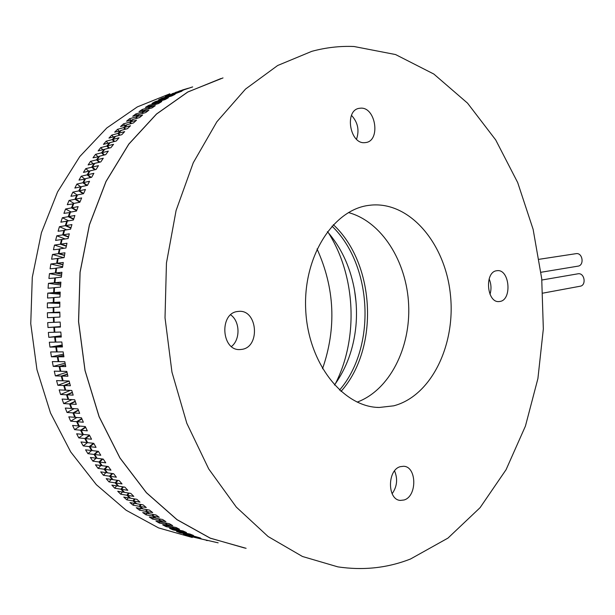 <?xml version="1.0" encoding="UTF-8"?>
<svg xmlns="http://www.w3.org/2000/svg" width="615" height="615" viewBox="0 0 615 615"><rect width="100%" height="100%" fill="white"/><g stroke="black" fill="none" stroke-linecap="round" stroke-linejoin="round"><path stroke-width="0.92" d="M539.201 259.284L576.332 253.618C582.743 252.78 584.435 265.403 578.015 266.149L541.008 272.268M541.861 280.017L578.361 273.736C584.673 272.999 586.487 285.368 580.191 286.221L542.907 293.132M360.844 108.148L359.052 108.348C344.308 110.577 349.85 144.202 364.649 142.672L365.956 142.526C380.723 140.612 375.819 107.225 360.844 108.148M237.567 311.498C219.017 313.335 221.477 351.042 240.042 349.558L242.018 349.358C260.591 346.814 257.431 309.43 238.781 311.367L237.567 311.498M400.396 466.654C387.158 469.76 387.181 500.041 400.457 500.41L404.078 499.98C417.324 496.351 416.855 466.401 403.563 466.278L400.396 466.654M496.72 270.738C484.305 271.845 486.711 303.057 499.088 301.558L499.934 301.458C512.303 299.897 509.62 269.024 497.243 270.677L496.72 270.738M393.685 405.831L379.224 407.468C343.193 407.23 308.223 363.565 305.724 310.137C302.834 256.732 333.215 209.5 369.023 205.349L371.537 205.064C410.474 201.812 445.275 244.07 450.38 294.331C455.961 344.523 431.453 396.014 393.685 405.831M354.04 46.509L395.56 54.55L433.844 74.054L467.538 103.143L495.705 139.936L517.699 182.586L533.128 229.372L541.723 278.664L543.337 328.91L537.91 378.563L525.448 426.049L506.076 469.683L480.077 507.675L447.966 538.102L410.582 558.966C387.55 568.022 363.296 570.651 337.812 566.853L302.449 556.483L268.102 536.526L236.321 507.114L208.716 468.93L186.822 423.297L171.954 372.121L165.02 317.801L166.45 263.036L176.082 210.522L193.264 162.76L216.872 121.778L245.523 89.075L277.673 65.498L311.79 51.337C325.935 47.516 340.018 45.91 354.04 46.509M244.701 548.027L210.276 538.14L177.028 519.629L146.431 492.684L119.994 457.967L99.146 416.67L85.062 370.514L78.597 321.591L80.104 272.237L89.459 224.813L106.041 181.51L128.843 144.133L156.556 114.044L187.76 92.058L221 78.528M333.315 224.667C375.496 263.758 379.417 348.59 340.971 391.447M348.436 212.567C381.754 221.508 406.73 261.583 408.644 304.748C410.72 347.906 389.533 390.156 357.154 402.125M490.009 294.339C491.554 289.081 491.254 283.938 489.133 278.895M392.132 493.745C397.113 486.588 397.92 478.977 394.561 470.898M231.455 346.514C240.526 339.542 240.065 321.314 230.671 314.849M356.508 139.213C359.537 130.28 357.868 122.331 351.503 115.374M201.128 538.571L194.002 536.711L194.148 536.219M187.221 533.505L186.991 534.166L193.448 535.457L189.95 534.043L183.508 532.767L180.034 531.268L186.468 532.544L182.993 530.953L176.574 529.684L173.13 528.016L173.553 527.001M173.13 528.016L179.542 529.269L176.105 527.493L169.709 526.248L166.304 524.395L166.842 523.211M166.304 524.395L172.692 525.633L169.302 523.68L162.913 522.458L159.554 520.428L160.231 519.068M159.554 520.428L165.927 521.635L162.575 519.506L156.218 518.307L152.904 516.1L153.727 514.571M152.904 516.1L159.254 517.292L155.964 514.978L149.622 513.809L146.37 511.426L147.362 509.72M146.37 511.426L152.697 512.587L149.46 510.096L143.141 508.959L139.951 506.406L141.135 504.531M139.951 506.406L146.262 507.529L143.095 504.869L136.791 503.762L133.67 501.041L135.069 498.996M133.67 501.041L139.959 502.124L136.861 499.303L130.588 498.235L127.543 495.336L129.173 493.13M127.543 495.336L133.809 496.39L130.795 493.391L124.538 492.361L121.578 489.309L123.461 486.934M121.578 489.309L127.82 490.316L124.891 487.157L118.657 486.173L115.789 482.952L117.965 480.415M115.789 482.952L122.008 483.92L119.172 480.599L112.96 479.662L110.185 476.287L112.683 473.588M110.185 476.287L116.389 477.202L113.652 473.727L107.456 472.835L104.781 469.314L107.64 466.462M104.781 469.314L110.969 470.175L108.332 466.554L102.159 465.716L99.599 462.042L102.851 459.044M99.599 462.042L105.757 462.857L103.243 459.09L97.085 458.306L94.633 454.493L98.346 451.341L92.242 450.618L89.913 446.675L93.887 443.561M94.633 454.493L100.775 455.254L98.377 451.349M89.913 446.675L96.04 447.374L93.757 443.33L87.645 442.662L85.439 438.595L89.652 435.574M85.439 438.595L91.543 439.233L89.398 435.066L83.294 434.459L81.226 430.269L85.662 427.363M81.226 430.269L87.315 430.846L85.293 426.564L79.212 426.018L77.275 421.713L81.941 418.946M77.275 421.713L83.348 422.221L81.472 417.831L75.407 417.354L73.616 412.949L78.482 410.336M73.616 412.949L79.666 413.388L77.936 408.898L71.886 408.483L70.233 403.978L75.299 401.549M70.233 403.978L76.275 404.355L74.692 399.765L68.657 399.427L67.158 394.83L72.393 392.601M67.158 394.83L73.185 395.138L71.755 390.464L65.728 390.194L64.383 385.52L69.779 383.506M64.383 385.52L70.394 385.751L69.118 381.008L63.114 380.816L61.923 376.065L67.466 374.281M61.923 376.065L67.927 376.226L66.804 371.414L60.808 371.291L59.778 366.486L65.444 364.949M59.778 366.486L65.767 366.571L64.813 361.697L58.825 361.651L57.956 356.8L63.722 355.516M57.956 356.8L63.937 356.8L63.145 351.888L57.164 351.918L56.465 347.021L62.315 346.014M56.465 347.021L62.438 346.952L61.815 341.994L55.842 342.101L55.304 337.174L61.216 336.443M55.304 337.174L61.269 337.028L60.816 332.046L54.85 332.231L54.474 327.28L60.424 326.826M54.474 327.28L60.439 327.057L60.155 322.06L54.189 322.322L53.989 317.363L59.947 317.056L59.832 312.059L53.866 312.397L53.836 307.431L59.793 307.054L59.847 302.057L53.889 302.472L54.02 297.522L59.978 297.06L60.201 292.079L54.243 292.571L54.543 287.636L60.501 287.105L60.893 282.139L54.935 282.716L55.404 277.811L61.362 277.196L61.915 272.276L55.957 272.922L56.595 268.055L62.553 267.371L63.276 262.49L57.31 263.212L62.961 264.542M57.31 263.212L58.11 258.392L64.075 257.631L64.959 252.803L58.994 253.603L59.955 248.844L65.928 248.006L66.974 243.248L61 244.117L66.374 245.915M61 244.117L62.115 239.427L68.096 238.52L69.303 233.831L63.322 234.776L64.598 230.156L70.579 229.18L71.94 224.575L65.951 225.59L70.986 227.781M65.951 225.59L67.381 221.054L73.377 220.009L74.884 215.496L68.88 216.572L70.464 212.137L76.468 211.03L78.12 206.609L72.109 207.755L73.838 203.419L79.85 202.243L81.649 197.938L75.63 199.145L77.49 194.924L83.517 193.679L85.454 189.489L79.42 190.758L83.602 193.502M79.42 190.758L81.418 186.653L87.461 185.353L89.529 181.279L83.486 182.609L85.608 178.627L91.666 177.266L93.864 173.322L87.799 174.714L91.212 177.374M87.799 174.714L90.051 170.862L96.125 169.448L98.446 165.643L92.365 167.08L95.371 169.625M92.365 167.08L94.741 163.367L100.822 161.899L103.258 158.232L97.17 159.723L99.653 156.156L105.757 154.642L108.302 151.121L102.198 152.658L104.512 154.949M102.198 152.658L104.788 149.23L110.908 147.669L113.56 144.302L107.433 145.886L109.455 148.038M107.433 145.886L110.131 142.619L116.266 141.012L119.018 137.798L112.876 139.421L114.628 141.435M112.876 139.421L115.666 136.307L121.816 134.662L124.66 131.61L118.503 133.278L121.386 130.319L127.551 128.635L130.48 125.752L124.307 127.451L125.598 129.173M124.307 127.451L127.267 124.66L133.455 122.946L136.469 120.217L130.272 121.954L131.364 123.523M130.272 121.954L133.309 119.333L139.513 117.58L142.603 115.028L136.392 116.796L139.497 114.344L145.724 112.56L148.876 110.185L142.642 111.976L145.817 109.693L152.059 107.886L155.272 105.68L149.022 107.502L152.251 105.388L158.516 103.558L161.783 101.529L155.51 103.366L155.995 104.296M155.51 103.366L158.801 101.437L165.074 99.584L168.387 97.731L162.106 99.592L162.468 100.353M162.106 99.592L165.435 97.831L171.731 95.963L175.09 94.287L168.787 96.155L181.856 91.189L175.536 93.08L175.713 93.511M175.536 93.08L182.455 90.62M182.355 90.351L192.672 86.915M218.156 542.83L201.043 538.894M55.957 272.922L61.715 273.998M54.935 282.716L60.77 283.523M58.994 253.603L64.521 255.171M54.243 292.571L60.147 293.109M53.889 302.472L59.832 302.726M53.866 312.397L59.832 312.366M75.63 199.145L80.035 201.789M72.109 207.755L76.744 210.276M83.486 182.609L87.338 185.376M63.322 234.776L68.534 236.775M68.88 216.572L73.723 218.94M194.002 536.711L200.475 538.01L186.991 534.166M180.349 530.43L180.034 531.268M142.642 111.976L143.395 113.229M149.022 107.502L149.63 108.594M136.392 116.796L137.306 118.203M168.787 96.155L169.048 96.755M97.17 159.723L99.815 162.145M118.503 133.278L120.017 135.146M246.1 548.311L210.245 538.194L176.989 519.683L146.385 492.723L119.948 457.998L99.084 416.701L85.008 370.53L78.535 321.591L80.042 272.23L89.398 224.798L105.988 181.479L128.789 144.095L156.51 113.998L187.721 92.012L223.014 77.921M327.395 231.647C340.733 246.969 349.581 265.488 353.956 287.213C356.454 300.051 357.107 312.981 355.916 326.019C353.702 348.528 346.545 368.201 334.437 385.036M331.969 226.12C372.682 265.196 376.488 347.414 339.503 390.125M354.617 290.826L356 301.75M62.638 266.756L50.822 264.004L50.099 268.801L56.565 268.255M55.965 268.125L55.327 272.991L61.692 274.175M61.508 275.858L49.469 273.629L48.916 278.48L55.388 277.972M54.773 277.872L54.305 282.777L60.762 283.669M64.129 248.26L54.497 245.07L53.451 249.752L59.901 249.113M59.324 248.937L58.364 253.688L64.475 255.425M63.814 257.67L52.498 254.472L51.614 259.223L57.479 258.477L56.68 263.289L62.93 264.757M57.479 258.477L58.071 258.631M60.654 285.014L48.447 283.338L48.062 288.22L54.535 287.766M53.912 287.697L53.613 292.625L60.139 293.217M60.093 294.224L47.755 293.117L47.54 298.021L54.02 297.606M53.39 297.568L53.259 302.519L59.832 302.803M59.824 303.456L47.401 302.934L47.347 307.846L53.836 307.485M53.205 307.477L53.244 312.435L59.832 312.405M59.84 312.712L47.386 312.766L47.501 317.694L53.989 317.378M53.359 317.394L53.559 322.352L54.189 322.322M77.405 195.116L72.854 192.141L70.925 196.27L77.306 195.332M76.852 195.055L74.992 199.275L79.873 202.197M73.984 203.396L69.072 200.459L67.289 204.703L73.677 203.819M73.2 203.55L71.478 207.878L76.598 210.661M84.593 178.857L81.203 176.221L79.02 180.103L85.37 179.065M84.97 178.773L82.848 182.747L86.7 185.515M80.742 186.799L76.898 184.054L74.846 188.067L80.78 186.791L78.782 190.888L83.148 193.756M80.78 186.791L81.203 187.083M66.658 229.826L59.424 226.689L58.079 231.225L64.506 230.487M63.96 230.264L62.684 234.876L68.457 237.09M65.113 238.974L56.803 235.799L55.611 240.419L61.485 239.527L60.37 244.209L66.312 246.192M61.485 239.527L62.046 239.727M71.14 212.014L65.567 209L63.922 213.351L70.325 212.513M69.826 212.26L68.25 216.688L73.6 219.309M68.68 220.831L62.353 217.748L60.854 222.2L66.743 221.169L65.321 225.69L70.886 228.119M66.743 221.169L67.266 221.408M53.559 322.352L47.701 322.614L47.985 327.526L60.424 326.803M53.851 327.303L54.22 332.254L54.843 332.192M54.22 332.254L48.354 332.438L48.8 337.335L61.208 336.382M54.674 337.189L55.212 342.117L55.834 342.025M55.212 342.117L49.338 342.224L49.953 347.098L55.834 347.029L62.3 345.914M55.834 347.029L56.534 351.918L57.149 351.803M56.534 351.918L50.661 351.949L51.437 356.792L57.326 356.792L63.706 355.385M57.326 356.792L58.194 361.651L58.794 361.497M58.194 361.651L52.306 361.605L53.251 366.394L59.14 366.479L65.405 364.78M59.14 366.479L60.178 371.276L60.762 371.106M60.178 371.276L54.274 371.16L55.381 375.896L61.285 376.049L67.419 374.081M61.285 376.049L62.476 380.793L63.053 380.593M62.476 380.793L56.572 380.6L57.833 385.274L63.745 385.497L69.718 383.268M63.745 385.497L65.098 390.171L65.659 389.948M65.098 390.171L59.178 389.902L60.593 394.499L66.52 394.799L72.316 392.332M66.52 394.799L68.019 399.389L68.565 399.15M68.019 399.389L62.092 399.058L63.66 403.571L69.595 403.94L71.248 408.445L65.305 408.045L67.02 412.465L72.97 412.896L74.769 417.308L68.811 416.839L70.663 421.16L76.637 421.659L78.574 425.964L72.593 425.426L74.592 429.639L80.58 430.208L82.656 434.398L76.66 433.798L78.789 437.895L84.793 438.526L86.999 442.592L80.988 441.939L83.24 445.913L89.267 446.598L93.48 443.3M89.267 446.598L91.597 450.541L91.996 450.211M87.43 442.27L86.999 442.592M84.793 438.526L89.452 435.189M91.597 450.541L85.562 449.826L87.945 453.67L93.987 454.416L96.44 458.221L90.39 457.452L92.888 461.158L98.946 461.957L102.205 458.959M98.946 461.957L101.513 465.624L101.859 465.294M93.987 454.416L97.693 451.264M72.97 412.896L78.359 410.013M75.268 417.024L74.769 417.308M71.77 408.176L71.248 408.445M69.595 403.94L75.199 401.249M83.11 434.082L82.656 434.398M80.58 430.208L85.493 426.995M79.051 425.665L78.574 425.964M76.637 421.659L81.795 418.6M101.513 465.624L95.44 464.802L98.054 468.369L104.135 469.222L106.802 472.743L100.714 471.866L103.428 475.287L109.531 476.187L112.307 479.562L106.195 478.639L109.009 481.906L115.128 482.852L118.003 486.065L111.869 485.097L114.774 488.21L120.917 489.202L123.876 492.254L117.726 491.247L120.717 494.199L126.882 495.229L129.926 498.119L123.753 497.066L126.828 499.857L133.009 500.925L136.13 503.647L129.934 502.563L133.078 505.184L139.282 506.283L142.472 508.836L136.261 507.721L139.474 510.166L145.701 511.303L148.953 513.686L142.718 512.533L145.986 514.809L152.236 515.977L155.549 518.184L149.291 517L152.612 519.106L158.885 520.298L162.245 522.327L155.964 521.12L159.339 523.05L165.627 524.264L169.033 526.117L162.729 524.895L166.142 526.64L172.454 527.878L175.898 529.553L169.579 528.308L173.023 529.884L179.357 531.137L182.824 532.628L176.49 531.368L179.964 532.767L186.314 534.035L189.812 535.35L183.447 534.074L186.945 535.296L196.831 537.71L190.45 536.426L207.455 540.439M207.416 540.585L206.348 540.439M133.009 500.925L134.401 498.88M126.882 495.229L128.512 493.015M145.701 511.303L146.693 509.597M139.282 506.283L140.466 504.408M109.531 476.187L112.03 473.496M104.135 469.222L106.987 466.37M120.917 489.202L122.808 486.826M115.128 482.852L117.304 480.315M186.314 534.035L186.537 533.366M179.357 531.137L179.672 530.299M193.318 536.572L193.471 536.08M158.885 520.298L159.554 518.937M152.236 515.977L153.058 514.448M172.454 527.878L172.876 526.863M165.627 524.264L166.165 523.081M142.818 110.562L142.211 109.478L139.021 111.661L145.271 110.077M145.155 109.885L141.988 112.161L142.742 113.414M149.161 106.295L148.684 105.373L145.432 107.379L151.597 105.58L148.361 107.694L148.968 108.778M130.534 120.117L129.619 118.718L126.552 121.24L132.817 119.756M132.656 119.518L129.619 122.139L130.711 123.707M136.607 115.166L135.853 113.929L132.717 116.281L138.844 114.528L135.731 116.981L136.645 118.395M168.825 95.563L168.648 95.133L165.274 96.624L171.524 94.864M171.485 94.772L168.118 96.355L168.379 96.955M175.544 92.688L172.039 93.734L178.273 91.873L174.868 93.28L175.044 93.711M155.618 102.374L155.257 101.613L151.959 103.451L158.132 101.629L154.849 103.566L155.334 104.489M162.176 98.792L161.914 98.2L158.578 99.861L164.774 98.023L161.445 99.784L161.806 100.553M97.854 156.602L95.548 154.327L93.011 157.801L99.33 156.61M99.015 156.31L96.524 159.877L99.169 162.299M102.782 149.745L100.768 147.608L98.131 150.929L104.143 149.399L101.552 152.82L103.866 155.103M88.745 171.162L85.754 168.648L83.448 172.4L89.413 171.008L87.161 174.86L90.566 177.512M93.173 163.744L90.536 161.345L88.114 164.958L94.095 163.521L91.727 167.234L94.733 169.771M118.864 131.01L117.58 129.304L114.667 132.156L120.94 130.764M120.732 130.503L117.849 133.447L119.364 135.315M124.614 125.399L123.523 123.846L120.532 126.536L126.613 124.845L123.653 127.628L124.945 129.35M107.933 143.187L106.187 141.189L103.451 144.364L109.485 142.788L106.787 146.055L108.809 148.207M113.298 136.937L111.792 135.085L108.963 138.098L115.013 136.484L112.23 139.597L113.983 141.604M191.557 87.245L188.582 88.276M182.332 90.151L178.865 91.189L185.115 89.321L181.786 90.82M335.421 383.683C358.645 338.258 355.77 275.95 328.495 232.908M47.985 327.526L60.408 326.58M48.8 337.335L61.154 335.805M49.953 347.098L62.184 345M51.437 356.792L63.499 354.132M53.251 366.394L65.098 363.196M55.381 375.896L66.981 372.183M57.833 385.274L69.141 381.069M60.593 394.499L70.271 390.402M63.66 403.571L71.94 399.612M67.02 412.465L74.177 408.644M70.663 421.16L76.898 417.47M74.592 429.639L80.042 426.095M78.789 437.895L83.571 434.49M83.24 445.913L87.576 442.539M87.945 453.67L92.012 450.234M92.888 461.158L96.132 458.183M98.054 468.369L100.898 465.54M103.428 475.287L105.918 472.612M109.009 481.906L111.177 479.393M114.774 488.21L116.658 485.858M120.717 494.199L122.339 492M126.828 499.857L128.212 497.827M133.078 505.184L134.262 503.324M139.474 510.166L140.466 508.474M145.986 514.809L146.808 513.287M152.612 519.106L153.289 517.753M159.339 523.05L159.877 521.874M166.142 526.64L166.565 525.64M173.023 529.884L173.338 529.046M179.964 532.767L180.187 532.106M186.945 535.296L187.098 534.804M169.894 93.772L137.337 106.902L106.833 127.943L79.796 156.541L57.579 191.888L41.42 232.716L32.288 277.319L30.75 323.69L36.946 369.638L50.522 413.026L70.702 451.91L96.355 484.689L126.129 510.242L158.585 527.908L192.287 537.487M47.386 312.766L53.244 312.435M47.401 302.934L53.259 302.519M47.755 293.117L53.613 292.625M48.447 283.338L54.305 282.777M49.469 273.629L55.327 272.991M50.822 264.004L56.68 263.289M52.498 254.472L58.364 253.688M54.497 245.07L60.37 244.209M56.803 235.799L62.684 234.876M59.424 226.689L65.321 225.69M62.353 217.748L68.25 216.688M65.567 209L71.478 207.878M69.072 200.459L74.992 199.275M72.854 192.141L78.782 190.888M76.898 184.054L82.848 182.747M81.203 176.221L87.161 174.86M85.754 168.648L91.727 167.234M90.536 161.345L96.524 159.877M95.548 154.327L101.552 152.82M100.768 147.608L106.787 146.055M106.187 141.189L112.23 139.597M111.792 135.085L117.849 133.447M117.58 129.304L123.653 127.628M123.523 123.846L129.619 122.139M129.619 118.718L135.731 116.981M135.853 113.929L141.988 112.161M142.211 109.478L148.361 107.694M148.684 105.373L154.849 103.566M155.257 101.613L161.445 99.784M161.914 98.2L168.118 96.355M168.648 95.133L174.868 93.28M175.444 92.419L181.686 90.551M182.294 90.044L188.551 88.176M322.529 368.754C336.613 328.064 334.783 288.127 317.033 248.937M399.958 500.349L400.457 500.41M379.224 407.468L377.057 407.361"/></g></svg>
